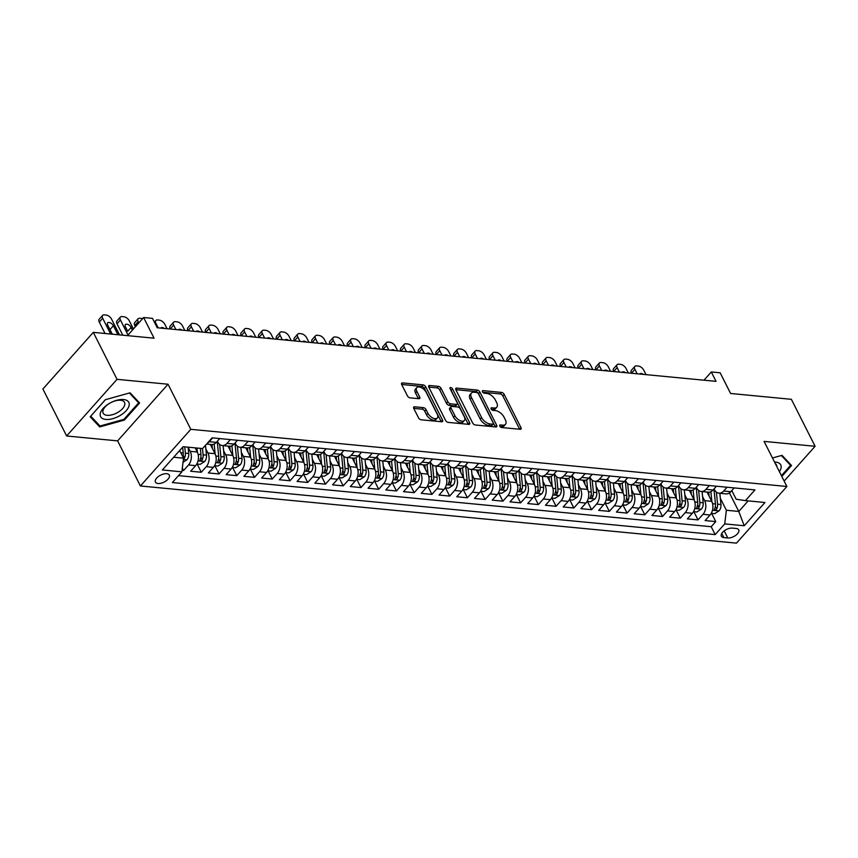 <?xml version="1.0" encoding="UTF-8"?>
<svg xmlns="http://www.w3.org/2000/svg" width="858" height="858" viewBox="0 0 858 858"><rect width="100%" height="100%" fill="white"/><g stroke="black" fill="none" stroke-linecap="round" stroke-linejoin="round"><path stroke-width="1.29" d="M499.796 426.104A1.673 0.901 41.7 0 0 501.662 427.52L520.163 429.29A2.381 1.276 41.7 0 0 521.01 429.032A2.381 1.276 41.7 0 0 520.978 427.616L504.204 394.412A2.381 1.276 41.7 0 0 501.533 392.406L483.033 390.626A1.673 0.901 41.7 0 0 482.432 390.808A1.673 0.901 41.7 0 0 482.464 391.806A1.673 0.901 41.7 0 0 484.33 393.211L486.722 393.436A7.636 4.097 41.7 0 1 495.281 399.882L496.675 402.649A7.636 4.097 41.7 0 1 496.803 407.185A7.636 4.097 41.7 0 1 494.09 408.011L491.688 407.786A1.673 0.901 41.7 0 0 491.098 407.968A1.673 0.901 41.7 0 0 491.13 408.955A1.673 0.901 41.7 0 0 492.996 410.36L495.388 410.596A7.636 4.097 41.7 0 1 503.946 417.031L505.341 419.798A7.636 4.097 41.7 0 1 505.469 424.335A7.636 4.097 41.7 0 1 502.756 425.16L500.353 424.935A1.673 0.901 41.7 0 0 499.764 425.118A1.673 0.901 41.7 0 0 499.796 426.104M158.011 483.504A7.776 3.882 153.2 0 0 166.302 480.727A7.776 3.882 153.2 0 0 169.305 475.096A7.776 3.882 153.2 0 0 166.731 473.702A7.776 3.882 153.2 0 0 158.44 476.48A7.776 3.882 153.2 0 0 155.427 482.11A7.776 3.882 153.2 0 0 158.011 483.504M414.596 406.799A2.381 1.276 41.7 0 0 413.749 407.057A2.381 1.276 41.7 0 0 413.792 408.472L418.5 417.782A2.381 1.276 41.7 0 0 421.171 419.798L441.72 421.771A2.381 1.276 41.7 0 0 442.567 421.514A2.381 1.276 41.7 0 0 442.524 420.088L425.761 386.894A2.381 1.276 41.7 0 0 423.08 384.877L402.541 382.915A2.381 1.276 41.7 0 0 401.683 383.172A2.381 1.276 41.7 0 0 401.726 384.588L407.411 395.838A2.381 1.276 41.7 0 0 410.081 397.855L418.876 398.691A2.381 1.276 41.7 0 0 419.723 398.434A2.381 1.276 41.7 0 0 419.691 397.018L416.87 391.441A6.381 3.432 41.7 0 1 416.763 387.644A6.381 3.432 41.7 0 1 421.407 387.687A6.381 3.432 41.7 0 1 426.179 392.331L437.226 414.189A6.381 3.432 41.7 0 1 437.333 417.975A6.381 3.432 41.7 0 1 432.689 417.943A6.381 3.432 41.7 0 1 427.906 413.288L426.072 409.652A2.381 1.276 41.7 0 0 423.391 407.636L414.596 406.799L413.588 407.925M784.148 481.081L815.1 446.289L791.366 399.313L730.608 393.479L720.173 372.812L711.303 371.964L716.044 381.36L157.239 327.767L152.488 318.372L143.618 317.514L127.499 335.639M117.031 379.333L66.634 435.982L117.632 440.873L168.029 384.223L117.031 379.333L93.297 332.357L154.065 338.191L143.618 317.514M168.029 384.223L190.808 429.322L786.883 486.486L736.475 543.135L140.412 485.971L190.808 429.322M815.1 446.289L764.103 441.398L786.883 486.486M472.651 422.983A2.381 1.276 41.7 0 0 475.321 424.989L495.87 426.962A2.381 1.276 41.7 0 0 496.718 426.705A2.381 1.276 41.7 0 0 496.685 425.289L479.912 392.085A2.381 1.276 41.7 0 0 477.241 390.079L456.692 388.106A2.381 1.276 41.7 0 0 455.845 388.363A2.381 1.276 41.7 0 0 455.877 389.779L472.651 422.983M468.79 424.367L448.251 422.393A2.381 1.276 41.7 0 1 445.57 420.388L428.807 387.183A2.381 1.276 41.7 0 1 428.764 385.768A2.381 1.276 41.7 0 1 429.611 385.51L438.406 386.347A2.381 1.276 41.7 0 1 441.076 388.363L447.876 401.823A2.381 1.276 41.7 0 0 450.557 403.839L456.392 404.397A2.381 1.276 41.7 0 0 457.239 404.139A2.381 1.276 41.7 0 0 457.196 402.724L450.118 388.706A1.673 0.901 41.7 0 1 450.085 387.709A1.673 0.901 41.7 0 1 451.308 387.719A1.673 0.901 41.7 0 1 452.552 388.931L469.605 422.683A2.381 1.276 41.7 0 1 469.648 424.109A2.381 1.276 41.7 0 1 468.79 424.367M66.634 435.982L42.9 389.006L93.297 332.357M182.046 470.409L183.558 470.549L182.325 468.103M188.117 447.243L190.176 451.319A9.717 6.607 95.5 0 1 188.524 464.961L195.624 465.647L190.648 471.235L201.298 472.254L197.147 464.039M205.856 448.949L207.915 453.024A9.717 6.607 95.5 0 1 206.263 466.666L213.363 467.342L208.387 472.93L219.037 473.959L214.886 465.744M223.595 450.654L225.665 454.729A9.717 6.607 95.5 0 1 224.002 468.371L231.102 469.047L226.137 474.635L236.776 475.654L232.625 467.449M241.345 452.348L243.404 456.424A9.717 6.607 95.5 0 1 241.752 470.066L248.841 470.752L243.876 476.34L254.515 477.359L250.364 469.144M259.084 454.054L261.143 458.129A9.717 6.607 95.5 0 1 259.491 471.771L266.581 472.447L261.615 478.035L272.254 479.054L268.104 470.849M276.823 455.759L278.882 459.834A9.717 6.607 95.5 0 1 277.231 473.466L284.32 474.152L279.354 479.74L289.993 480.759L285.853 472.544M294.562 457.453L296.621 461.529A9.717 6.607 95.5 0 1 294.97 475.171L302.059 475.858L297.093 481.445L307.732 482.464L303.593 474.249M312.301 459.159L314.36 463.234A9.717 6.607 95.5 0 1 312.709 476.876L319.809 477.552L314.832 483.14L325.472 484.159L321.332 475.954M330.04 460.853L332.1 464.939A9.717 6.607 95.5 0 1 330.448 478.571L337.548 479.257L332.572 484.845L343.211 485.864L339.071 477.649M347.78 462.559L349.839 466.634A9.717 6.607 95.5 0 1 348.187 480.276L355.287 480.952L350.311 486.54L360.961 487.569L356.81 479.354M365.519 464.264L367.578 468.339A9.717 6.607 95.5 0 1 365.926 481.981L373.026 482.657L368.05 488.245L378.7 489.264L374.549 481.059M383.258 465.958L385.317 470.034A9.717 6.607 95.5 0 1 383.665 483.676L390.765 484.362L385.789 489.95L396.439 490.969L392.288 482.754M400.997 467.664L403.056 471.739A9.717 6.607 95.5 0 1 401.405 485.381L408.505 486.057L403.528 491.645L414.178 492.664L410.027 484.459M418.736 469.369L420.795 473.444A9.717 6.607 95.5 0 1 419.144 487.076L426.244 487.762L421.267 493.35L431.917 494.369L427.767 486.164M436.475 471.063L438.545 475.139A9.717 6.607 95.5 0 1 436.883 488.781L443.983 489.468L439.017 495.055L449.656 496.074L445.506 487.859M454.225 472.769L456.284 476.844A9.717 6.607 95.5 0 1 454.633 490.486L461.722 491.162L456.756 496.75L467.396 497.769L463.245 489.564M471.964 474.463L474.024 478.549A9.717 6.607 95.5 0 1 472.372 492.181L479.461 492.867L474.495 498.455L485.135 499.474L480.984 491.259M489.704 476.169L491.763 480.244A9.717 6.607 95.5 0 1 490.111 493.886L497.2 494.562L492.235 500.15L502.874 501.179L498.734 492.964M507.443 477.874L509.502 481.949A9.717 6.607 95.5 0 1 507.85 495.592L514.939 496.267L509.974 501.855L520.613 502.874L516.473 494.669M525.182 479.568L527.241 483.644A9.717 6.607 95.5 0 1 525.589 497.286L532.689 497.972L527.713 503.56L538.352 504.579L534.212 496.364M542.921 481.274L544.98 485.349A9.717 6.607 95.5 0 1 543.329 498.991L550.428 499.667L545.452 505.255L556.091 506.284L551.951 498.069M560.66 482.979L562.719 487.054A9.717 6.607 95.5 0 1 561.068 500.697L568.168 501.372L563.191 506.96L573.841 507.979L569.691 499.774M578.399 484.673L580.458 488.749A9.717 6.607 95.5 0 1 578.807 502.391L585.907 503.078L580.93 508.665L591.58 509.684L587.43 501.469M596.138 486.379L598.198 490.454A9.717 6.607 95.5 0 1 596.546 504.096L603.646 504.772L598.67 510.36L609.319 511.379L605.169 503.174M613.878 488.084L615.937 492.16A9.717 6.607 95.5 0 1 614.285 505.791L621.385 506.477L616.409 512.065L627.059 513.084L622.908 504.879M631.617 489.779L633.676 493.854A9.717 6.607 95.5 0 1 632.024 507.496L639.124 508.183L634.148 513.77L644.798 514.789L640.647 506.574M649.356 491.484L651.415 495.559A9.717 6.607 95.5 0 1 649.763 509.202L656.863 509.877L651.898 515.465L662.537 516.484L658.386 508.279M667.106 493.178L669.165 497.265A9.717 6.607 95.5 0 1 667.513 510.896L674.602 511.582L669.637 517.17L680.276 518.189L676.125 509.974M684.845 494.884L686.904 498.959A9.717 6.607 95.5 0 1 685.252 512.601L692.342 513.277L687.376 518.865L698.015 519.894L702.992 514.307A9.717 6.607 -84.5 0 0 704.643 500.664L702.584 496.589M693.865 511.679L698.015 519.894M195.624 465.647A9.717 6.607 -84.5 0 0 197.276 452.005L195.184 447.855M213.363 467.342A9.717 6.607 -84.5 0 0 215.015 453.71L210.317 444.412M231.102 469.047A9.717 6.607 -84.5 0 0 232.754 455.405L228.056 446.106M248.841 470.752A9.717 6.607 -84.5 0 0 250.493 457.11L245.796 447.812M266.581 472.447A9.717 6.607 -84.5 0 0 268.232 458.805L263.535 449.517M284.32 474.152A9.717 6.607 -84.5 0 0 285.971 460.51L281.285 451.211M302.059 475.858A9.717 6.607 -84.5 0 0 303.711 462.215L299.024 452.917M319.809 477.552A9.717 6.607 -84.5 0 0 321.46 463.91L316.763 454.622M337.548 479.257A9.717 6.607 -84.5 0 0 339.2 465.615L334.502 456.317M355.287 480.952A9.717 6.607 -84.5 0 0 356.939 467.32L352.241 458.022M373.026 482.657A9.717 6.607 -84.5 0 0 374.678 469.015L369.98 459.716M390.765 484.362A9.717 6.607 -84.5 0 0 392.417 470.72L387.719 461.422M408.505 486.057A9.717 6.607 -84.5 0 0 410.156 472.426L405.459 463.127M426.244 487.762A9.717 6.607 -84.5 0 0 427.895 474.12L423.198 464.821M443.983 489.468A9.717 6.607 -84.5 0 0 445.634 475.825L440.937 466.527M461.722 491.162A9.717 6.607 -84.5 0 0 463.374 477.52L458.676 468.232M479.461 492.867A9.717 6.607 -84.5 0 0 481.113 479.225L476.415 469.927M497.2 494.562A9.717 6.607 -84.5 0 0 498.852 480.93L494.165 471.632M514.939 496.267A9.717 6.607 -84.5 0 0 516.591 482.625L511.904 473.337M532.689 497.972A9.717 6.607 -84.5 0 0 534.341 484.33L529.643 475.032M550.428 499.667A9.717 6.607 -84.5 0 0 552.08 486.036L547.383 476.737M568.168 501.372A9.717 6.607 -84.5 0 0 569.819 487.73L565.122 478.432M585.907 503.078A9.717 6.607 -84.5 0 0 587.558 489.435L582.861 480.137M603.646 504.772A9.717 6.607 -84.5 0 0 605.298 491.13L600.6 481.842M621.385 506.477A9.717 6.607 -84.5 0 0 623.037 492.835L618.339 483.537M639.124 508.183A9.717 6.607 -84.5 0 0 640.776 494.54L636.078 485.242M656.863 509.877A9.717 6.607 -84.5 0 0 658.515 496.235L653.817 486.947M674.602 511.582A9.717 6.607 -84.5 0 0 676.254 497.94L671.557 488.642M692.342 513.277A9.717 6.607 -84.5 0 0 693.993 499.646L689.296 490.347M736.228 528.485L732.324 528.11A7.529 3.764 153.2 0 0 724.291 530.802A7.529 3.764 153.2 0 0 721.374 536.261A7.529 3.764 153.2 0 0 723.873 537.601L727.777 537.977A7.529 3.764 153.2 0 0 735.81 535.295A7.529 3.764 153.2 0 0 738.727 529.836A7.529 3.764 153.2 0 0 736.228 528.485M173.67 457.25L183.526 458.193L181.875 471.836L172.34 482.55L715.175 534.609L724.72 523.895L726.372 510.253L720.323 498.284M181.875 471.836L162.355 469.959L183.065 446.696L202.574 448.562L212.108 437.848L754.954 489.907L745.42 500.622L764.939 502.498L744.229 525.772L724.72 523.895M217.342 441.237L217.728 441.999A9.717 6.607 95.5 0 0 222.243 445.549L229.343 446.235A9.717 6.607 -84.5 0 0 234.073 444.079L237.452 440.283M235.081 442.942L235.467 443.704A9.717 6.607 95.5 0 0 239.983 447.254L247.083 447.94A9.717 6.607 -84.5 0 0 251.812 445.774L255.191 441.977M252.82 444.637L253.207 445.409A9.717 6.607 95.5 0 0 257.732 448.959L264.822 449.635A9.717 6.607 -84.5 0 0 269.551 447.479L272.93 443.683M270.56 446.342L270.946 447.104A9.717 6.607 95.5 0 0 275.472 450.654L282.561 451.34A9.717 6.607 -84.5 0 0 287.291 449.184L290.669 445.377M288.299 448.037L288.685 448.809A9.717 6.607 95.5 0 0 293.211 452.359L300.3 453.035A9.717 6.607 -84.5 0 0 305.03 450.879L308.408 447.082M306.038 449.742L306.424 450.514A9.717 6.607 95.5 0 0 310.95 454.064L318.039 454.74A9.717 6.607 -84.5 0 0 322.769 452.584L326.147 448.788M323.777 451.447L324.163 452.209A9.717 6.607 95.5 0 0 328.689 455.759L335.789 456.445A9.717 6.607 -84.5 0 0 340.508 454.279L343.886 450.482M341.516 453.142L341.902 453.914A9.717 6.607 95.5 0 0 346.428 457.464L353.528 458.14A9.717 6.607 -84.5 0 0 358.247 455.984L361.626 452.187M359.255 454.847L359.652 455.609A9.717 6.607 95.5 0 0 364.167 459.159L371.267 459.845A9.717 6.607 -84.5 0 0 375.986 457.689L379.365 453.893M377.005 456.553L377.391 457.314A9.717 6.607 95.5 0 0 381.907 460.864L389.006 461.55A9.717 6.607 -84.5 0 0 393.725 459.384L397.104 455.587M394.744 458.247L395.13 459.019A9.717 6.607 95.5 0 0 399.646 462.569L406.746 463.245A9.717 6.607 -84.5 0 0 411.465 461.089L414.843 457.293M412.484 459.952L412.87 460.714A9.717 6.607 95.5 0 0 417.385 464.264L424.485 464.95A9.717 6.607 -84.5 0 0 429.204 462.794L432.582 458.998M430.223 461.658L430.609 462.419A9.717 6.607 95.5 0 0 435.124 465.969L442.224 466.645A9.717 6.607 -84.5 0 0 446.954 464.489L450.332 460.692M447.962 463.352L448.348 464.124A9.717 6.607 95.5 0 0 452.863 467.674L459.963 468.35A9.717 6.607 -84.5 0 0 464.693 466.194L468.071 462.398M465.701 465.057L466.087 465.819A9.717 6.607 95.5 0 0 470.613 469.369L477.702 470.055A9.717 6.607 -84.5 0 0 482.432 467.889L485.81 464.092M483.44 466.752L483.826 467.524A9.717 6.607 95.5 0 0 488.352 471.074L495.441 471.75A9.717 6.607 -84.5 0 0 500.171 469.594L503.549 465.797M501.179 468.457L501.565 469.219A9.717 6.607 95.5 0 0 506.091 472.779L513.181 473.455A9.717 6.607 -84.5 0 0 517.91 471.299L521.289 467.503M518.918 470.163L519.304 470.924A9.717 6.607 95.5 0 0 523.83 474.474L530.92 475.16A9.717 6.607 -84.5 0 0 535.649 472.994L539.028 469.197M536.658 471.857L537.044 472.629A9.717 6.607 95.5 0 0 541.57 476.179L548.67 476.855A9.717 6.607 -84.5 0 0 553.389 474.699L556.767 470.903M554.397 473.562L554.783 474.324A9.717 6.607 95.5 0 0 559.309 477.874L566.409 478.56A9.717 6.607 -84.5 0 0 571.128 476.404L574.506 472.608M572.136 475.268L572.533 476.029A9.717 6.607 95.5 0 0 577.048 479.579L584.148 480.266A9.717 6.607 -84.5 0 0 588.867 478.099L592.245 474.302M589.886 476.962L590.272 477.734A9.717 6.607 95.5 0 0 594.787 481.284L601.887 481.96A9.717 6.607 -84.5 0 0 606.606 479.804L609.984 476.008M607.625 478.667L608.011 479.429A9.717 6.607 95.5 0 0 612.526 482.979L619.626 483.665A9.717 6.607 -84.5 0 0 624.345 481.51L627.724 477.713M625.364 480.373L625.75 481.134A9.717 6.607 95.5 0 0 630.265 484.684L637.365 485.36A9.717 6.607 -84.5 0 0 642.084 483.204L645.463 479.408M643.103 482.067L643.489 482.839A9.717 6.607 95.5 0 0 648.005 486.389L655.104 487.065A9.717 6.607 -84.5 0 0 659.834 484.909L663.213 481.113M660.842 483.773L661.228 484.534A9.717 6.607 95.5 0 0 665.744 488.084L672.844 488.77A9.717 6.607 -84.5 0 0 677.573 486.604L680.952 482.807M678.581 485.467L678.968 486.239A9.717 6.607 95.5 0 0 683.494 489.789L690.583 490.465A9.717 6.607 -84.5 0 0 695.312 488.309L698.691 484.513M696.321 487.172L696.707 487.934A9.717 6.607 95.5 0 0 701.233 491.495L708.322 492.17A9.717 6.607 -84.5 0 0 713.052 490.015L716.43 486.218M178.496 475.632L711.196 526.715L715.754 521.589L705.115 520.57L710.081 514.982A9.717 6.607 -84.5 0 0 711.732 501.34L707.046 492.042M714.06 488.878L714.446 489.639A9.717 6.607 -84.5 0 0 718.972 493.189A9.717 6.607 -84.5 0 0 723.691 491.033L727.069 487.237M718.972 493.189L726.061 493.876A9.717 6.607 -84.5 0 0 730.791 491.709L734.169 487.912M212.612 437.891L209.234 441.698A9.717 6.607 95.5 0 1 207.304 443.254M206.596 444.047L211.604 444.53A9.717 6.607 -84.5 0 0 216.323 442.374L219.702 438.577M230.352 439.596L226.973 443.393A9.717 6.607 95.5 0 1 222.243 445.549M248.091 441.302L244.712 445.098A9.717 6.607 95.5 0 1 239.983 447.254M265.83 442.996L262.451 446.793A9.717 6.607 95.5 0 1 257.732 448.959M283.569 444.701L280.191 448.498A9.717 6.607 95.5 0 1 275.472 450.654M301.308 446.407L297.93 450.203A9.717 6.607 95.5 0 1 293.211 452.359M319.047 448.101L315.669 451.898A9.717 6.607 95.5 0 1 310.95 454.064M336.786 449.806L333.408 453.603A9.717 6.607 95.5 0 1 328.689 455.759M354.536 451.512L351.158 455.308A9.717 6.607 95.5 0 1 346.428 457.464M372.275 453.206L368.897 457.003A9.717 6.607 95.5 0 1 364.167 459.159M390.015 454.912L386.636 458.708A9.717 6.607 95.5 0 1 381.907 460.864M407.754 456.606L404.375 460.414A9.717 6.607 95.5 0 1 399.646 462.569M425.493 458.311L422.115 462.108A9.717 6.607 95.5 0 1 417.385 464.264M443.232 460.017L439.854 463.813A9.717 6.607 95.5 0 1 435.124 465.969M460.971 461.711L457.593 465.508A9.717 6.607 95.5 0 1 452.863 467.674M478.71 463.417L475.332 467.213A9.717 6.607 95.5 0 1 470.613 469.369M496.45 465.122L493.071 468.918A9.717 6.607 95.5 0 1 488.352 471.074M514.189 466.816L510.81 470.613A9.717 6.607 95.5 0 1 506.091 472.779M531.928 468.522L528.549 472.318A9.717 6.607 95.5 0 1 523.83 474.474M549.667 470.227L546.289 474.024A9.717 6.607 95.5 0 1 541.57 476.179M567.417 471.921L564.028 475.718A9.717 6.607 95.5 0 1 559.309 477.874M585.156 473.627L581.778 477.423A9.717 6.607 95.5 0 1 577.048 479.579M602.895 475.321L599.517 479.118A9.717 6.607 95.5 0 1 594.787 481.284M620.634 477.027L617.256 480.823A9.717 6.607 95.5 0 1 612.526 482.979M638.373 478.732L634.995 482.528A9.717 6.607 95.5 0 1 630.265 484.684M656.113 480.426L652.734 484.223A9.717 6.607 95.5 0 1 648.005 486.389M673.852 482.132L670.473 485.928A9.717 6.607 95.5 0 1 665.744 488.084M691.591 483.837L688.213 487.634A9.717 6.607 95.5 0 1 683.494 489.789M709.33 485.531L705.952 489.328A9.717 6.607 95.5 0 1 701.233 491.495M685.252 512.601L680.276 518.189M667.513 510.896L662.537 516.484M649.763 509.202L644.798 514.789M632.024 507.496L627.059 513.084M614.285 505.791L609.319 511.379M596.546 504.096L591.58 509.684M578.807 502.391L573.841 507.979M561.068 500.697L556.091 506.284M543.329 498.991L538.352 504.579M525.589 497.286L520.613 502.874M507.85 495.592L502.874 501.179M490.111 493.886L485.135 499.474M472.372 492.181L467.396 497.769M454.633 490.486L449.656 496.074M436.883 488.781L431.917 494.369M419.144 487.076L414.178 492.664M401.405 485.381L396.439 490.969M383.665 483.676L378.7 489.264M365.926 481.981L360.961 487.569M348.187 480.276L343.211 485.864M330.448 478.571L325.472 484.159M312.709 476.876L307.732 482.464M294.97 475.171L289.993 480.759M277.231 473.466L272.254 479.054M259.491 471.771L254.515 477.359M241.752 470.066L236.776 475.654M224.002 468.371L219.037 473.959M206.263 466.666L201.298 472.254M188.524 464.961L183.558 470.549M183.526 458.193L179.665 450.557M726.372 510.253L738.781 511.443L748.176 500.89M729.429 492.921L738.781 511.443L744.229 525.772M731.799 490.572L736.175 499.238L745.42 500.622M117.632 440.873L140.412 485.971M711.303 371.964L703.968 380.201M711.604 513.384L715.754 521.589M711.196 526.715L715.175 534.609M781.81 476.458L791.548 465.508L782.013 455.341L772.479 457.99M90.187 416.763L99.71 426.93L124.421 420.045L139.597 402.981L130.073 392.814L105.362 399.699L90.187 416.763M124.024 419.251L124.421 420.045M98.391 424.313L99.71 426.93M500.096 426.576L501.394 426.694A7.636 4.097 41.7 0 0 504.107 425.868L505.469 424.335M496.803 407.185L495.441 408.708A7.636 4.097 41.7 0 1 492.728 409.545L491.43 409.416M519.658 429.247A2.381 1.276 41.7 0 0 519.616 429.15L502.842 395.946A2.381 1.276 41.7 0 0 500.171 393.929L482.764 392.267M495.366 426.909A2.381 1.276 41.7 0 0 495.323 426.812L478.549 393.618A2.381 1.276 41.7 0 0 475.879 391.602L455.834 389.682M492.653 424.195A1.673 0.901 41.7 0 0 493.243 424.013A1.673 0.901 41.7 0 0 493.221 423.026L478.496 393.876A1.673 0.901 41.7 0 0 476.63 392.471L474.099 392.235A7.636 4.097 41.7 0 0 471.385 393.061A7.636 4.097 41.7 0 0 471.514 397.597L481.574 417.514A7.636 4.097 41.7 0 0 490.122 423.959L492.653 424.195L491.291 425.729A1.673 0.901 41.7 0 0 491.881 425.547L493.243 424.013M471.385 393.061L470.023 394.594A7.636 4.097 41.7 0 0 470.152 399.131L471.514 397.597M491.291 425.729L488.76 425.482A7.636 4.097 41.7 0 1 480.212 419.047L470.152 399.131M428.753 387.087L437.044 387.88L438.406 386.347M457.239 404.139L455.877 405.673A2.381 1.276 41.7 0 1 455.03 405.931L449.195 405.373A2.381 1.276 41.7 0 1 446.514 403.357L439.714 389.897A2.381 1.276 41.7 0 0 437.044 387.88M468.286 424.313A2.381 1.276 41.7 0 0 468.243 424.217L451.19 390.465A1.673 0.901 41.7 0 0 450.643 389.746M454.944 415.798A6.381 3.432 41.7 0 0 459.716 420.441A6.381 3.432 41.7 0 0 464.36 420.484A6.381 3.432 41.7 0 0 464.253 416.688L460.36 408.987A2.381 1.276 41.7 0 0 457.689 406.982L451.855 406.424A2.381 1.276 41.7 0 0 451.008 406.681A2.381 1.276 41.7 0 0 451.051 408.097L454.944 415.798L453.582 417.331A6.381 3.432 41.7 0 0 458.354 421.975A6.381 3.432 41.7 0 0 462.998 422.018L464.36 420.484M451.008 406.681L449.646 408.204A2.381 1.276 41.7 0 0 449.689 409.631L451.051 408.097M453.582 417.331L449.689 409.631M437.333 417.975L435.971 419.508A6.381 3.432 41.7 0 1 431.327 419.465A6.381 3.432 41.7 0 1 426.544 414.822L424.71 411.186A2.381 1.276 41.7 0 0 422.029 409.169L413.749 408.376M416.763 387.644L415.401 389.178A6.381 3.432 41.7 0 0 415.508 392.964L416.87 391.441M418.372 398.648A2.381 1.276 41.7 0 0 418.329 398.541L415.508 392.964M441.216 421.718A2.381 1.276 41.7 0 0 441.162 421.621L424.399 388.427A2.381 1.276 41.7 0 0 421.718 386.411L401.683 384.491M711.25 513.341L714.671 513.674L719.165 510.778A6.435 4.376 -84.5 0 0 720.945 504.493L719.819 493.275M637.151 373.788L634.899 369.326A4.858 2.606 41.7 0 1 634.813 366.43A4.858 2.606 41.7 0 1 636.539 365.905L638.32 366.076A4.858 2.606 41.7 0 1 643.768 370.173L646.02 374.646M711.872 501.619L710.874 491.688M631.542 373.251L631.488 373.155A4.858 2.606 -138.3 0 1 631.402 370.259L634.813 366.43M709.116 496.16L708.719 492.192M713.953 489.006L715.443 503.968A6.435 4.376 95.5 0 1 714.575 508.88C714.392 510.435 715.1 510.499 716.698 509.084A6.435 4.376 -84.5 0 0 717.567 504.172L716.366 492.084M714.575 508.88L714.435 509.824M643.414 374.388A3.882 2.091 41.7 0 0 639.843 373.927A3.882 2.091 41.7 0 0 639.757 374.045M779.375 471.632A15.798 7.883 153.2 0 0 775.503 462.065A15.798 7.883 153.2 0 0 774.517 462.012M776.79 466.516A11.958 5.974 153.2 0 0 776.458 464.918A11.958 5.974 153.2 0 0 775.364 463.695M781.381 455.512L790.593 465.347L781.413 475.664M789.65 463.481L790.593 465.347M120.259 415.433A15.798 7.883 153.2 0 0 128.636 402.08A15.798 7.883 153.2 0 0 112.012 402.037A15.798 7.883 153.2 0 0 110.296 402.906A15.798 7.883 153.2 0 0 109.138 403.56A15.798 7.883 153.2 0 0 101.265 417.556A15.798 7.883 153.2 0 0 120.259 415.433M110.403 402.842A11.958 5.974 153.2 0 0 109.631 403.292A11.958 5.974 153.2 0 0 103.164 413.17A11.958 5.974 153.2 0 0 118.05 412.28A11.958 5.974 153.2 0 0 124.507 402.391A11.958 5.974 153.2 0 0 111.905 402.091M90.744 416.13L105.437 399.678M129.429 392.985L138.642 402.82L123.938 419.348L100 426.018L90.766 416.173M137.698 400.954L138.642 402.82M693.511 511.647L696.932 511.969L701.426 509.084A6.435 4.376 -84.5 0 0 703.195 502.788L702.08 491.57M619.412 372.093L617.159 367.621A4.858 2.606 41.7 0 1 617.074 364.736A4.858 2.606 41.7 0 1 618.8 364.2L620.581 364.371A4.858 2.606 41.7 0 1 626.029 368.468L628.281 372.94M694.133 499.914L693.135 489.993M613.802 371.546L613.749 371.45A4.858 2.606 -138.3 0 1 613.663 368.554L617.074 364.736M691.376 494.465L690.98 490.486M696.203 487.301L697.704 502.262A6.435 4.376 95.5 0 1 696.835 507.175C696.653 508.73 697.361 508.794 698.959 507.378A6.435 4.376 -84.5 0 0 699.828 502.466L698.626 490.39M696.835 507.175L696.696 508.129M625.675 372.694A3.882 2.091 41.7 0 0 622.104 372.233A3.882 2.091 41.7 0 0 622.018 372.34M675.772 509.942L679.193 510.274L683.687 507.378A6.435 4.376 -84.5 0 0 685.456 501.093L684.341 489.864M601.673 370.388L599.41 365.916A4.858 2.606 41.7 0 1 599.334 363.031A4.858 2.606 41.7 0 1 601.061 362.505L602.842 362.677A4.858 2.606 41.7 0 1 608.29 366.774L610.542 371.235M676.394 498.208L675.396 488.288M596.063 369.852L596.01 369.744A4.858 2.606 -138.3 0 1 595.924 366.859L599.334 363.031M673.637 492.76L673.24 488.792M678.464 485.596L679.965 500.557A6.435 4.376 95.5 0 1 679.096 505.469C678.903 507.024 679.622 507.099 681.22 505.673A6.435 4.376 -84.5 0 0 682.089 500.761L680.887 488.685M679.096 505.469L678.957 506.424M607.936 370.988A3.882 2.091 41.7 0 0 604.364 370.527A3.882 2.091 41.7 0 0 604.279 370.635M658.032 508.247L661.454 508.569L665.947 505.673A6.435 4.376 -84.5 0 0 667.717 499.388L666.602 488.17M583.933 368.683L581.67 364.221A4.858 2.606 41.7 0 1 581.595 361.325A4.858 2.606 41.7 0 1 583.322 360.8L585.102 360.971A4.858 2.606 41.7 0 1 590.54 365.068L592.803 369.541M658.644 496.514L657.657 486.583M578.324 368.146L578.271 368.05A4.858 2.606 -138.3 0 1 578.185 365.154L581.595 361.325M655.898 491.055L655.501 487.087M660.724 483.901L662.226 498.863A6.435 4.376 95.5 0 1 661.357 503.775C661.164 505.33 661.883 505.394 663.481 503.978A6.435 4.376 -84.5 0 0 664.349 499.066L663.148 486.99M661.357 503.775L661.218 504.729M590.197 369.283A3.882 2.091 41.7 0 0 586.625 368.822A3.882 2.091 41.7 0 0 586.54 368.94M640.293 506.542L643.715 506.874L648.208 503.978A6.435 4.376 -84.5 0 0 649.978 497.683L648.862 486.465M566.194 366.988L563.931 362.516A4.858 2.606 41.7 0 1 563.856 359.631A4.858 2.606 41.7 0 1 565.583 359.105L567.363 359.266A4.858 2.606 41.7 0 1 572.801 363.374L575.064 367.835M640.905 494.809L639.918 484.888M560.585 366.452L560.531 366.345A4.858 2.606 -138.3 0 1 560.446 363.46L563.856 359.631M638.159 489.36L637.762 485.381M642.985 482.196L644.476 497.157A6.435 4.376 95.5 0 1 643.618 502.069C643.425 503.625 644.133 503.689 645.742 502.273A6.435 4.376 -84.5 0 0 646.61 497.361L645.409 485.285M643.618 502.069L643.479 503.024M572.458 367.589A3.882 2.091 41.7 0 0 568.886 367.127A3.882 2.091 41.7 0 0 568.8 367.235M622.554 504.836L625.975 505.169L630.469 502.273A6.435 4.376 -84.5 0 0 632.239 495.988L631.123 484.77M548.455 365.283L546.192 360.821A4.858 2.606 41.7 0 1 546.117 357.925A4.858 2.606 41.7 0 1 547.844 357.4L549.613 357.571A4.858 2.606 41.7 0 1 555.062 361.668L557.325 366.13M623.165 493.103L622.179 483.183M542.835 364.747L542.792 364.639A4.858 2.606 -138.3 0 1 542.706 361.754L546.117 357.925M620.42 487.655L620.023 483.687M625.246 480.491L626.737 495.463A6.435 4.376 95.5 0 1 625.879 500.364C625.686 501.919 626.394 501.994 628.002 500.568A6.435 4.376 -84.5 0 0 628.871 495.667L627.659 483.58M625.879 500.364L625.739 501.319M554.718 365.883A3.882 2.091 41.7 0 0 551.147 365.422A3.882 2.091 41.7 0 0 551.05 365.529M604.815 503.142L608.225 503.464L612.73 500.579A6.435 4.376 -84.5 0 0 614.5 494.283L613.384 483.065M530.716 363.577L528.453 359.116A4.858 2.606 41.7 0 1 528.367 356.22A4.858 2.606 41.7 0 1 530.105 355.695L531.874 355.866A4.858 2.606 41.7 0 1 537.322 359.963L539.585 364.435M605.426 491.409L604.44 481.488M525.096 363.041L525.053 362.945A4.858 2.606 -138.3 0 1 524.967 360.049L528.367 356.22M602.681 485.95L602.284 481.981M607.507 478.796L608.998 493.758A6.435 4.376 95.5 0 1 608.129 498.67C607.947 500.225 608.654 500.289 610.263 498.873A6.435 4.376 -84.5 0 0 611.132 493.961L609.92 481.885M608.129 498.67L608 499.624M536.979 364.178A3.882 2.091 41.7 0 0 533.397 363.717A3.882 2.091 41.7 0 0 533.311 363.835M587.076 501.437L590.486 501.769L594.991 498.873A6.435 4.376 -84.5 0 0 596.76 492.578L595.645 481.359M512.966 361.883L510.714 357.411A4.858 2.606 41.7 0 1 510.628 354.526A4.858 2.606 41.7 0 1 512.365 354L514.135 354.161A4.858 2.606 41.7 0 1 519.583 358.269L521.836 362.73M587.687 489.704L586.7 479.783M507.357 361.347L507.314 361.239A4.858 2.606 -138.3 0 1 507.228 358.354L510.628 354.526M584.942 484.255L584.545 480.276M589.768 477.091L591.259 492.052A6.435 4.376 95.5 0 1 590.39 496.964C590.207 498.519 590.915 498.584 592.524 497.168A6.435 4.376 -84.5 0 0 593.393 492.256L592.181 480.18M590.39 496.964L590.25 497.919M519.24 362.484A3.882 2.091 41.7 0 0 515.658 362.022A3.882 2.091 41.7 0 0 515.572 362.13M569.326 499.731L572.747 500.064L577.252 497.168A6.435 4.376 -84.5 0 0 579.021 490.883L577.895 479.665M495.227 360.178L492.975 355.716A4.858 2.606 41.7 0 1 492.889 352.82A4.858 2.606 41.7 0 1 494.626 352.295L496.396 352.466A4.858 2.606 41.7 0 1 501.844 356.563L504.096 361.025M569.948 488.009L568.961 478.078M489.618 359.641L489.564 359.545A4.858 2.606 -138.3 0 1 489.489 356.649L492.889 352.82M567.202 482.55L566.806 478.582M572.029 475.396L573.519 490.358A6.435 4.376 95.5 0 1 572.651 495.259C572.468 496.814 573.176 496.889 574.785 495.474A6.435 4.376 -84.5 0 0 575.654 490.561L574.442 478.474M572.651 495.259L572.511 496.214M501.501 360.778A3.882 2.091 41.7 0 0 497.919 360.317A3.882 2.091 41.7 0 0 497.833 360.424M551.587 498.037L555.008 498.359L559.513 495.474A6.435 4.376 -84.5 0 0 561.282 489.178L560.156 477.96M477.488 358.483L475.235 354.011A4.858 2.606 41.7 0 1 475.15 351.126A4.858 2.606 41.7 0 1 476.887 350.59L478.657 350.761A4.858 2.606 41.7 0 1 484.105 354.858L486.357 359.33M552.209 486.304L551.222 476.383M471.879 357.936L471.825 357.84A4.858 2.606 -138.3 0 1 471.75 354.944L475.15 351.126M549.463 480.855L549.066 476.876M554.289 473.691L555.78 488.652A6.435 4.376 95.5 0 1 554.911 493.565C554.729 495.12 555.437 495.184 557.046 493.768A6.435 4.376 -84.5 0 0 557.915 488.856L556.703 476.78M554.911 493.565L554.772 494.519M483.751 359.084A3.882 2.091 41.7 0 0 480.18 358.612A3.882 2.091 41.7 0 0 480.094 358.73M533.848 496.332L537.269 496.664L541.773 493.768A6.435 4.376 -84.5 0 0 543.543 487.483L542.417 476.254M459.749 356.778L457.496 352.306A4.858 2.606 41.7 0 1 457.411 349.421A4.858 2.606 41.7 0 1 459.148 348.895L460.918 349.067A4.858 2.606 41.7 0 1 466.366 353.164L468.618 357.625M534.47 484.598L533.472 474.678M454.139 356.242L454.086 356.134A4.858 2.606 -138.3 0 1 454.011 353.249L457.411 349.421M531.724 479.15L531.327 475.182M536.55 471.986L538.041 486.947A6.435 4.376 95.5 0 1 537.172 491.859C536.99 493.414 537.698 493.489 539.307 492.063A6.435 4.376 -84.5 0 0 540.165 487.151L538.963 475.075M537.172 491.859L537.033 492.814M466.012 357.378A3.882 2.091 41.7 0 0 462.441 356.917A3.882 2.091 41.7 0 0 462.355 357.025M516.108 494.637L519.53 494.959L524.024 492.063A6.435 4.376 -84.5 0 0 525.804 485.778L524.678 474.56M442.009 355.073L439.757 350.611A4.858 2.606 41.7 0 1 439.671 347.715A4.858 2.606 41.7 0 1 441.409 347.19L443.178 347.361A4.858 2.606 41.7 0 1 448.627 351.458L450.879 355.931M516.731 482.904L515.733 472.973M436.4 354.536L436.347 354.44A4.858 2.606 -138.3 0 1 436.272 351.544L439.671 347.715M513.974 477.445L513.577 473.477M518.811 470.291L520.302 485.253A6.435 4.376 95.5 0 1 519.433 490.165C519.251 491.72 519.959 491.784 521.567 490.368A6.435 4.376 -84.5 0 0 522.425 485.456L521.224 473.369M519.433 490.165L519.294 491.108M448.273 355.673A3.882 2.091 41.7 0 0 444.701 355.212A3.882 2.091 41.7 0 0 444.616 355.33M498.369 492.932L501.791 493.253L506.284 490.368A6.435 4.376 -84.5 0 0 508.065 484.073L506.939 472.855M424.27 353.378L422.018 348.906A4.858 2.606 41.7 0 1 421.932 346.021A4.858 2.606 41.7 0 1 423.659 345.484L425.439 345.656A4.858 2.606 41.7 0 1 430.888 349.753L433.14 354.225M498.991 481.199L497.994 471.278M418.661 352.831L418.607 352.735A4.858 2.606 -138.3 0 1 418.522 349.849L421.932 346.021M496.235 475.75L495.838 471.771M501.072 468.586L502.563 483.547A6.435 4.376 95.5 0 1 501.694 488.459C501.512 490.015 502.22 490.079 503.818 488.663A6.435 4.376 -84.5 0 0 504.686 483.751L503.485 471.675M501.694 488.459L501.555 489.414M430.534 353.979A3.882 2.091 41.7 0 0 426.962 353.517A3.882 2.091 41.7 0 0 426.876 353.625M480.63 491.226L484.051 491.559L488.545 488.663A6.435 4.376 -84.5 0 0 490.315 482.378L489.199 471.16M406.531 351.673L404.279 347.2A4.858 2.606 41.7 0 1 404.193 344.315A4.858 2.606 41.7 0 1 405.92 343.79L407.7 343.961A4.858 2.606 41.7 0 1 413.148 348.058L415.401 352.52M481.252 479.493L480.255 469.573M400.922 351.136L400.868 351.029A4.858 2.606 -138.3 0 1 400.783 348.144L404.193 344.315M478.496 474.045L478.099 470.077M483.322 466.881L484.824 481.842A6.435 4.376 95.5 0 1 483.955 486.754C483.773 488.309 484.48 488.384 486.078 486.958A6.435 4.376 -84.5 0 0 486.947 482.046L485.746 469.969M483.955 486.754L483.815 487.709M412.795 352.273A3.882 2.091 41.7 0 0 409.223 351.812A3.882 2.091 41.7 0 0 409.137 351.919M462.891 489.532L466.312 489.854L470.806 486.958A6.435 4.376 -84.5 0 0 472.576 480.673L471.46 469.455M388.792 349.967L386.529 345.506A4.858 2.606 41.7 0 1 386.454 342.61A4.858 2.606 41.7 0 1 388.181 342.085L389.961 342.256A4.858 2.606 41.7 0 1 395.409 346.353L397.662 350.825M463.513 477.799L462.516 467.867M383.183 349.431L383.129 349.335A4.858 2.606 -138.3 0 1 383.043 346.439L386.454 342.61M460.757 472.34L460.36 468.371M465.583 465.186L467.084 480.148A6.435 4.376 95.5 0 1 466.216 485.06C466.023 486.615 466.741 486.679 468.339 485.263A6.435 4.376 -84.5 0 0 469.208 480.351L468.007 468.275M466.216 485.06L466.076 486.014M395.055 350.568A3.882 2.091 41.7 0 0 391.484 350.107A3.882 2.091 41.7 0 0 391.398 350.225M445.152 487.827L448.573 488.159L453.067 485.263A6.435 4.376 -84.5 0 0 454.837 478.968L453.721 467.749M371.053 348.273L368.79 343.801A4.858 2.606 41.7 0 1 368.715 340.916A4.858 2.606 41.7 0 1 370.441 340.39L372.222 340.551A4.858 2.606 41.7 0 1 377.659 344.659L379.922 349.12M445.763 476.093L444.776 466.173M365.444 347.737L365.39 347.629A4.858 2.606 -138.3 0 1 365.304 344.744L368.715 340.916M443.018 470.645L442.621 466.666M447.844 463.481L449.345 478.442A6.435 4.376 95.5 0 1 448.477 483.354C448.284 484.909 449.002 484.974 450.6 483.558A6.435 4.376 -84.5 0 0 451.469 478.646L450.268 466.57M448.477 483.354L448.337 484.309M377.316 348.874A3.882 2.091 41.7 0 0 373.745 348.412A3.882 2.091 41.7 0 0 373.659 348.52M427.413 486.121L430.834 486.454L435.328 483.558A6.435 4.376 -84.5 0 0 437.097 477.273L435.982 466.055M353.314 346.568L351.051 342.106A4.858 2.606 41.7 0 1 350.976 339.21A4.858 2.606 41.7 0 1 352.702 338.685L354.483 338.856A4.858 2.606 41.7 0 1 359.92 342.953L362.183 347.415M428.024 474.388L427.037 464.468M347.704 346.031L347.651 345.924A4.858 2.606 -138.3 0 1 347.565 343.039L350.976 339.21M425.278 468.94L424.882 464.972M430.105 461.776L431.595 476.748A6.435 4.376 95.5 0 1 430.737 481.649C430.544 483.204 431.252 483.279 432.861 481.853A6.435 4.376 -84.5 0 0 433.73 476.951L432.529 464.864M430.737 481.649L430.598 482.604M359.577 347.168A3.882 2.091 41.7 0 0 356.006 346.707A3.882 2.091 41.7 0 0 355.92 346.814M409.674 484.427L413.095 484.749L417.589 481.864A6.435 4.376 -84.5 0 0 419.358 475.568L418.243 464.35M335.575 344.862L333.312 340.401A4.858 2.606 41.7 0 1 333.236 337.505A4.858 2.606 41.7 0 1 334.963 336.979L336.733 337.151A4.858 2.606 41.7 0 1 342.181 341.248L344.444 345.72M410.285 472.694L409.298 462.773M329.955 344.326L329.912 344.23A4.858 2.606 -138.3 0 1 329.826 341.334L333.236 337.505M407.539 467.235L407.142 463.266M412.366 460.081L413.856 475.042A6.435 4.376 95.5 0 1 412.998 479.954C412.805 481.51 413.513 481.574 415.122 480.158A6.435 4.376 -84.5 0 0 415.991 475.246L414.779 463.17M412.998 479.954L412.859 480.909M341.838 345.463A3.882 2.091 41.7 0 0 338.266 345.002A3.882 2.091 41.7 0 0 338.17 345.12M391.934 482.722L395.345 483.054L399.849 480.158A6.435 4.376 -84.5 0 0 401.619 473.863L400.504 462.644M317.835 343.168L315.572 338.696A4.858 2.606 41.7 0 1 315.487 335.81A4.858 2.606 41.7 0 1 317.224 335.285L318.994 335.457A4.858 2.606 41.7 0 1 324.442 339.554L326.705 344.015M392.546 470.988L391.559 461.068M312.215 342.632L312.173 342.524A4.858 2.606 -138.3 0 1 312.087 339.639L315.487 335.81M389.8 465.54L389.403 461.561M394.626 458.376L396.117 473.337A6.435 4.376 95.5 0 1 395.248 478.249C395.066 479.804 395.774 479.879 397.383 478.453A6.435 4.376 -84.5 0 0 398.251 473.541L397.039 461.465M395.248 478.249L395.12 479.204M324.099 343.768A3.882 2.091 41.7 0 0 320.517 343.307A3.882 2.091 41.7 0 0 320.431 343.414M374.195 481.016L377.606 481.349L382.11 478.453A6.435 4.376 -84.5 0 0 383.88 472.168L382.765 460.95M300.086 341.463L297.833 337.001A4.858 2.606 41.7 0 1 297.747 334.105A4.858 2.606 41.7 0 1 299.485 333.58L301.255 333.751A4.858 2.606 41.7 0 1 306.703 337.848L308.955 342.321M374.807 469.294L373.82 459.362M294.476 340.926L294.433 340.83A4.858 2.606 -138.3 0 1 294.348 337.934L297.747 334.105M372.061 463.835L371.664 459.867M376.887 456.681L378.378 471.643A6.435 4.376 95.5 0 1 377.509 476.555C377.327 478.11 378.035 478.174 379.644 476.758A6.435 4.376 -84.5 0 0 380.512 471.846L379.3 459.759M377.509 476.555L377.37 477.498M306.36 342.063A3.882 2.091 41.7 0 0 302.777 341.602A3.882 2.091 41.7 0 0 302.692 341.709M356.445 479.322L359.867 479.643L364.371 476.758A6.435 4.376 -84.5 0 0 366.141 470.463L365.015 459.245M282.346 339.768L280.094 335.296A4.858 2.606 41.7 0 1 280.008 332.411A4.858 2.606 41.7 0 1 281.746 331.874L283.515 332.046A4.858 2.606 41.7 0 1 288.964 336.143L291.216 340.615M357.067 467.589L356.081 457.668M276.737 339.221L276.684 339.125A4.858 2.606 -138.3 0 1 276.608 336.229L280.008 332.411M354.322 462.14L353.925 458.161M359.148 454.976L360.639 469.937A6.435 4.376 95.5 0 1 359.77 474.849C359.588 476.404 360.296 476.469 361.904 475.053A6.435 4.376 -84.5 0 0 362.773 470.141L361.561 458.065M359.77 474.849L359.631 475.804M288.62 340.369A3.882 2.091 41.7 0 0 285.038 339.897A3.882 2.091 41.7 0 0 284.953 340.015M338.706 477.616L342.127 477.949L346.632 475.053A6.435 4.376 -84.5 0 0 348.402 468.768L347.276 457.539M264.607 338.063L262.355 333.59A4.858 2.606 41.7 0 1 262.269 330.705A4.858 2.606 41.7 0 1 264.007 330.18L265.776 330.351A4.858 2.606 41.7 0 1 271.225 334.448L273.477 338.91M339.328 465.883L338.342 455.963M258.998 337.526L258.944 337.419A4.858 2.606 -138.3 0 1 258.869 334.534L262.269 330.705M336.583 460.435L336.186 456.467M341.409 453.271L342.9 468.232A6.435 4.376 95.5 0 1 342.031 473.144C341.849 474.699 342.556 474.774 344.165 473.348A6.435 4.376 -84.5 0 0 345.034 468.436L343.822 456.359M342.031 473.144L341.892 474.099M270.881 338.663A3.882 2.091 41.7 0 0 267.299 338.202A3.882 2.091 41.7 0 0 267.213 338.309M320.967 475.922L324.388 476.244L328.893 473.348A6.435 4.376 -84.5 0 0 330.662 467.063L329.536 455.845M246.868 336.357L244.616 331.896A4.858 2.606 41.7 0 1 244.53 329A4.858 2.606 41.7 0 1 246.267 328.475L248.037 328.646A4.858 2.606 41.7 0 1 253.485 332.743L255.738 337.215M321.589 464.189L320.592 454.257M241.259 335.821L241.205 335.725A4.858 2.606 -138.3 0 1 241.13 332.829L244.53 329M318.844 458.73L318.447 454.761M323.67 451.576L325.161 466.538A6.435 4.376 95.5 0 1 324.292 471.45C324.109 473.005 324.817 473.069 326.426 471.653A6.435 4.376 -84.5 0 0 327.284 466.741L326.083 454.665M324.292 471.45L324.152 472.393M253.131 336.958A3.882 2.091 41.7 0 0 249.56 336.497A3.882 2.091 41.7 0 0 249.474 336.615M303.228 474.217L306.649 474.549L311.143 471.653A6.435 4.376 -84.5 0 0 312.923 465.358L311.797 454.139M229.129 334.663L226.877 330.191A4.858 2.606 41.7 0 1 226.791 327.306A4.858 2.606 41.7 0 1 228.528 326.769L230.298 326.941A4.858 2.606 41.7 0 1 235.746 331.038L237.998 335.51M303.85 462.483L302.853 452.563M223.52 334.116L223.466 334.019A4.858 2.606 -138.3 0 1 223.391 331.134L226.791 327.306M301.094 457.035L300.697 453.056M305.931 449.871L307.421 464.832A6.435 4.376 95.5 0 1 306.553 469.744C306.37 471.299 307.078 471.364 308.687 469.948A6.435 4.376 -84.5 0 0 309.545 465.036L308.344 452.96M306.553 469.744L306.413 470.699M235.392 335.264A3.882 2.091 41.7 0 0 231.821 334.802A3.882 2.091 41.7 0 0 231.735 334.91M285.489 472.511L288.91 472.844L293.404 469.948A6.435 4.376 -84.5 0 0 295.184 463.663L294.058 452.445M211.39 332.958L209.137 328.496A4.858 2.606 41.7 0 1 209.052 325.6A4.858 2.606 41.7 0 1 210.778 325.075L212.559 325.246A4.858 2.606 41.7 0 1 218.007 329.343L220.259 333.805M286.111 460.778L285.113 450.858M205.781 332.421L205.727 332.314A4.858 2.606 -138.3 0 1 205.641 329.429L209.052 325.6M283.354 455.33L282.958 451.362M288.191 448.166L289.682 463.127A6.435 4.376 95.5 0 1 288.814 468.039C288.631 469.594 289.339 469.669 290.937 468.243A6.435 4.376 -84.5 0 0 291.806 463.341L290.605 451.254M288.814 468.039L288.674 468.994M217.653 333.558A3.882 2.091 41.7 0 0 214.082 333.097A3.882 2.091 41.7 0 0 213.996 333.204M267.75 470.817L271.171 471.139L275.665 468.254A6.435 4.376 -84.5 0 0 277.445 461.958L276.319 450.74M193.651 331.252L191.398 326.791A4.858 2.606 41.7 0 1 191.313 323.895A4.858 2.606 41.7 0 1 193.039 323.369L194.82 323.541A4.858 2.606 41.7 0 1 200.268 327.638L202.52 332.11M268.372 459.084L267.374 449.163M188.041 330.716L187.988 330.62A4.858 2.606 -138.3 0 1 187.902 327.724L191.313 323.895M265.615 453.625L265.219 449.656M270.442 446.471L271.943 461.432A6.435 4.376 95.5 0 1 271.074 466.344C270.892 467.9 271.6 467.964 273.198 466.548A6.435 4.376 -84.5 0 0 274.067 461.636L272.865 449.56M271.074 466.344L270.935 467.299M199.914 331.853A3.882 2.091 41.7 0 0 196.343 331.392A3.882 2.091 41.7 0 0 196.257 331.51M250.01 469.111L253.432 469.444L257.926 466.548A6.435 4.376 -84.5 0 0 259.695 460.253L258.58 449.034M175.911 329.558L173.648 325.085A4.858 2.606 41.7 0 1 173.573 322.2A4.858 2.606 41.7 0 1 175.3 321.675L177.08 321.836A4.858 2.606 41.7 0 1 182.529 325.943L184.781 330.405M250.633 457.378L249.635 447.458M170.302 329.022L170.249 328.914A4.858 2.606 -138.3 0 1 170.163 326.029L173.573 322.2M247.876 451.93L247.479 447.951M252.702 444.766L254.204 459.727A6.435 4.376 95.5 0 1 253.335 464.639C253.142 466.194 253.861 466.259 255.459 464.843A6.435 4.376 -84.5 0 0 256.327 459.931L255.126 447.855M253.335 464.639L253.196 465.594M182.175 330.158A3.882 2.091 41.7 0 0 178.603 329.697A3.882 2.091 41.7 0 0 178.518 329.804M232.271 467.406L235.693 467.739L240.186 464.843A6.435 4.376 -84.5 0 0 241.956 458.558L240.841 447.34M158.172 327.853L155.909 323.391A4.858 2.606 41.7 0 1 155.834 320.495A4.858 2.606 41.7 0 1 157.561 319.97L159.341 320.141A4.858 2.606 41.7 0 1 164.779 324.238L167.042 328.7M232.883 455.684L231.896 445.752M230.137 450.225L229.74 446.257M234.963 443.071L236.465 458.033A6.435 4.376 95.5 0 1 235.596 462.934C235.403 464.489 236.122 464.564 237.72 463.138A6.435 4.376 -84.5 0 0 238.588 458.236L237.387 446.149M235.596 462.934L235.457 463.888M164.436 328.453A3.882 2.091 41.7 0 0 160.864 327.992A3.882 2.091 41.7 0 0 160.778 328.099M214.532 465.712L217.953 466.033L222.447 463.148A6.435 4.376 -84.5 0 0 224.217 456.853L223.101 445.634M215.143 453.979L214.157 444.058M138.803 322.93L138.17 321.686L134.77 325.514A4.858 2.606 -138.3 0 1 134.685 322.619L138.095 318.801A4.858 2.606 41.7 0 0 138.17 321.686M135.392 326.759L134.77 325.514M212.398 448.53L212.001 444.551M217.224 441.366L218.715 456.327A6.435 4.376 95.5 0 1 217.857 461.239C217.664 462.794 218.372 462.859 219.98 461.443A6.435 4.376 -84.5 0 0 220.849 456.531L219.648 444.455M217.857 461.239L217.718 462.194M142.6 318.661A4.858 2.606 41.7 0 0 141.602 318.436L139.822 318.264A4.858 2.606 41.7 0 0 138.095 318.801M196.793 464.006L200.214 464.339L204.708 461.443A6.435 4.376 -84.5 0 0 206.478 455.148L205.491 445.281M128.035 335.028L120.431 319.98A4.858 2.606 41.7 0 1 120.356 317.095A4.858 2.606 41.7 0 1 122.083 316.57L123.852 316.741A4.858 2.606 41.7 0 1 129.301 320.838L133.419 328.979M197.404 452.273L196.986 448.026M122.78 335.188L117.031 323.809A4.858 2.606 -138.3 0 1 116.945 320.924L120.356 317.095M132.454 330.073L131.124 327.445A3.882 2.091 41.7 0 0 128.217 324.614A3.882 2.091 41.7 0 0 125.386 324.592A3.882 2.091 41.7 0 0 125.45 326.898L127.713 331.274A3.882 2.091 41.7 0 0 127.327 330.62M200.354 448.348L200.976 454.622A6.435 4.376 95.5 0 1 200.118 459.534C199.925 461.089 200.633 461.164 202.241 459.738A6.435 4.376 -84.5 0 0 203.11 454.826L202.477 448.552M200.118 459.534L199.978 460.489M183.033 462.28L186.969 459.738A6.435 4.376 -84.5 0 0 188.739 453.453L188.117 447.179M110.65 334.019L102.692 318.286A4.858 2.606 41.7 0 1 102.606 315.39A4.858 2.606 41.7 0 1 104.344 314.865L106.113 315.036A4.858 2.606 41.7 0 1 111.561 319.133L119.519 334.877M105.03 333.483L99.292 322.115A4.858 2.606 -138.3 0 1 99.206 319.219L102.606 315.39M112.312 334.18L109.974 329.569A3.882 2.091 41.7 0 0 109.588 328.925M183.43 458.966L184.502 458.043A6.435 4.376 -84.5 0 0 185.371 453.131L184.738 446.857M182.657 447.136L183.237 452.927A6.435 4.376 95.5 0 1 182.808 456.778M117.921 334.717L113.385 325.74A3.882 2.091 41.7 0 0 110.468 322.908A3.882 2.091 41.7 0 0 107.636 322.887A3.882 2.091 41.7 0 0 107.711 325.203L112.237 334.18M190.176 451.319L197.276 452.005M207.915 453.024L215.015 453.71M225.665 454.729L232.754 455.405M243.404 456.424L250.493 457.11M261.143 458.129L268.232 458.805M278.882 459.834L285.971 460.51M296.621 461.529L303.711 462.215M314.36 463.234L321.46 463.91M332.1 464.939L339.2 465.615M349.839 466.634L356.939 467.32M367.578 468.339L374.678 469.015M385.317 470.034L392.417 470.72M403.056 471.739L410.156 472.426M420.795 473.444L427.895 474.12M438.545 475.139L445.634 475.825M456.284 476.844L463.374 477.52M474.024 478.549L481.113 479.225M491.763 480.244L498.852 480.93M509.502 481.949L516.591 482.625M527.241 483.644L534.341 484.33M544.98 485.349L552.08 486.036M562.719 487.054L569.819 487.73M580.458 488.749L587.558 489.435M598.198 490.454L605.298 491.13M615.937 492.16L623.037 492.835M633.676 493.854L640.776 494.54M651.415 495.559L658.515 496.235M669.165 497.265L676.254 497.94M686.904 498.959L693.993 499.646M704.643 500.664L711.732 501.34M723.691 491.033L730.791 491.709M209.234 441.698L216.323 442.374M226.973 443.393L234.073 444.079M244.712 445.098L251.812 445.774M262.451 446.793L269.551 447.479M280.191 448.498L287.291 449.184M297.93 450.203L305.03 450.879M315.669 451.898L322.769 452.584M333.408 453.603L340.508 454.279M351.158 455.308L358.247 455.984M368.897 457.003L375.986 457.689M386.636 458.708L393.725 459.384M404.375 460.414L411.465 461.089M422.115 462.108L429.204 462.794M439.854 463.813L446.954 464.489M457.593 465.508L464.693 466.194M475.332 467.213L482.432 467.889M493.071 468.918L500.171 469.594M510.81 470.613L517.91 471.299M528.549 472.318L535.649 472.994M546.289 474.024L553.389 474.699M564.028 475.718L571.128 476.404M581.778 477.423L588.867 478.099M599.517 479.118L606.606 479.804M617.256 480.823L624.345 481.51M634.995 482.528L642.084 483.204M652.734 484.223L659.834 484.909M670.473 485.928L677.573 486.604M688.213 487.634L695.312 488.309M705.952 489.328L713.052 490.015M702.992 514.307L710.081 514.982M724.195 530.877L727.777 537.977M721.771 533.44L723.873 537.601M501.394 426.694L502.756 425.16M490.99 408.58L491.688 407.786M492.728 409.545L494.09 408.011M482.325 391.42L483.033 390.626M500.171 393.929L501.533 392.406M502.842 395.946L504.204 394.412M519.616 429.15L520.978 427.616M499.656 425.729L500.353 424.935M455.684 389.232L456.692 388.106M475.879 391.602L477.241 390.079M478.549 393.618L479.912 392.085M495.323 426.812L496.685 425.289M480.212 419.047L481.574 417.514M488.76 425.482L490.122 423.959M428.603 386.636L429.611 385.51M439.714 389.897L441.076 388.363M446.514 403.357L447.876 401.823M449.195 405.373L450.557 403.839M455.03 405.931L456.392 404.397M451.19 390.465L452.552 388.931M468.243 424.217L469.605 422.683M422.029 409.169L423.391 407.636M424.71 411.186L426.072 409.652M426.544 414.822L427.906 413.288M418.329 398.541L419.691 397.018M401.523 384.041L402.541 382.915M421.718 386.411L423.08 384.877M424.399 388.427L425.761 386.894M441.162 421.621L442.524 420.088M634.899 369.326L631.488 373.155M712.494 510.231L719.058 510.853M717.567 504.172L720.945 504.493M712.58 503.689L715.443 503.968M715.357 506.413L716.698 509.084M617.159 367.621L613.749 371.45M694.755 508.526L701.318 509.159M699.828 502.466L703.195 502.788M694.841 501.984L697.704 502.262M697.618 504.719L698.959 507.378M599.41 365.916L596.01 369.744M677.016 506.821L683.579 507.453M682.089 500.761L685.456 501.093M677.101 500.289L679.965 500.557M679.879 503.013L681.22 505.673M581.67 364.221L578.271 368.05M659.276 505.126L665.84 505.748M664.349 499.066L667.717 499.388M659.362 498.584L662.226 498.863M662.14 501.308L663.481 503.978M563.931 362.516L560.531 366.345M641.537 503.421L648.101 504.054M646.61 497.361L649.978 497.683M641.623 496.889L644.476 497.157M644.401 499.613L645.742 502.273M546.192 360.821L542.792 364.639M623.798 501.716L630.351 502.348M628.871 495.667L632.239 495.988M623.884 495.184L626.737 495.463M626.662 497.908L628.002 500.568M528.453 359.116L525.053 362.945M606.059 500.021L612.612 500.643M611.132 493.961L614.5 494.283M606.145 493.479L608.998 493.758M608.923 496.214L610.263 498.873M510.714 357.411L507.314 361.239M588.309 498.316L594.873 498.948M593.393 492.256L596.76 492.578M588.406 491.784L591.259 492.052M591.173 494.508L592.524 497.168M492.975 355.716L489.564 359.545M570.57 496.61L577.134 497.243M575.654 490.561L579.021 490.883M570.656 490.079L573.519 490.358M573.434 492.803L574.785 495.474M475.235 354.011L471.825 357.84M552.831 494.916L559.395 495.538M557.915 488.856L561.282 489.178M552.917 488.374L555.78 488.652M555.694 491.108L557.046 493.768M457.496 352.306L454.086 356.134M535.092 493.211L541.655 493.843M540.165 487.151L543.543 487.483M535.178 486.679L538.041 486.947M537.955 489.403L539.307 492.063M439.757 350.611L436.347 354.44M517.353 491.516L523.916 492.138M522.425 485.456L525.804 485.778M517.438 484.974L520.302 485.253M520.216 487.698L521.567 490.368M422.018 348.906L418.607 352.735M499.613 489.811L506.177 490.444M504.686 483.751L508.065 484.073M499.699 483.269L502.563 483.547M502.477 486.003L503.818 488.663M404.279 347.2L400.868 351.029M481.874 488.105L488.438 488.738M486.947 482.046L490.315 482.378M481.96 481.574L484.824 481.842M484.738 484.298L486.078 486.958M386.529 345.506L383.129 349.335M464.135 486.411L470.699 487.033M469.208 480.351L472.576 480.673M464.221 479.869L467.084 480.148M466.999 482.604L468.339 485.263M368.79 343.801L365.39 347.629M446.396 484.706L452.96 485.338M451.469 478.646L454.837 478.968M446.482 478.174L449.345 478.442M449.26 480.898L450.6 483.558M351.051 342.106L347.651 345.924M428.657 483L435.221 483.633M433.73 476.951L437.097 477.273M428.743 476.469L431.595 476.748M431.52 479.193L432.861 481.853M333.312 340.401L329.912 344.23M410.918 481.306L417.481 481.928M415.991 475.246L419.358 475.568M411.003 474.764L413.856 475.042M413.781 477.498L415.122 480.158M315.572 338.696L312.173 342.524M393.179 479.601L399.731 480.233M398.251 473.541L401.619 473.863M393.264 473.069L396.117 473.337M396.042 475.793L397.383 478.453M297.833 337.001L294.433 340.83M375.429 477.895L381.992 478.528M380.512 471.846L383.88 472.168M375.525 471.364L378.378 471.643M378.292 474.088L379.644 476.758M280.094 335.296L276.684 339.125M357.689 476.201L364.253 476.834M362.773 470.141L366.141 470.463M357.775 469.658L360.639 469.937M360.553 472.393L361.904 475.053M262.355 333.59L258.944 337.419M339.95 474.495L346.514 475.128M345.034 468.436L348.402 468.768M340.036 467.964L342.9 468.232M342.814 470.688L344.165 473.348M244.616 331.896L241.205 335.725M322.211 472.801L328.775 473.423M327.284 466.741L330.662 467.063M322.297 466.259L325.161 466.538M325.075 468.983L326.426 471.653M226.877 330.191L223.466 334.019M304.472 471.096L311.036 471.728M309.545 465.036L312.923 465.358M304.558 464.564L307.421 464.832M307.336 467.288L308.687 469.948M209.137 328.496L205.727 332.314M286.733 469.39L293.297 470.023M291.806 463.341L295.184 463.663M286.819 462.859L289.682 463.127M289.596 465.583L290.937 468.243M191.398 326.791L187.988 330.62M268.994 467.696L275.557 468.318M274.067 461.636L277.445 461.958M269.08 461.154L271.943 461.432M271.857 463.888L273.198 466.548M173.648 325.085L170.249 328.914M251.255 465.991L257.818 466.623M256.327 459.931L259.695 460.253M251.34 459.459L254.204 459.727M254.118 462.183L255.459 464.843M155.909 323.391L155.341 324.024M233.515 464.285L240.079 464.918M238.588 458.236L241.956 458.558M233.601 457.754L236.465 458.033M236.379 460.478L237.72 463.138M215.776 462.591L222.34 463.213M220.849 456.531L224.217 456.853M215.862 456.048L218.715 456.327M218.64 458.783L219.98 461.443M120.431 319.98L117.031 323.809M198.037 460.885L204.601 461.518M203.11 454.826L206.478 455.148M198.123 454.354L200.976 454.622M127.713 331.274L131.124 327.445M200.901 457.078L202.241 459.738M102.692 318.286L99.292 322.115M183.365 459.48L186.851 459.813M185.371 453.131L188.739 453.453M180.738 452.681L183.237 452.927M109.974 329.569L113.385 325.74M183.162 455.373L184.502 458.043M155.834 320.495L154.386 322.125"/></g></svg>
